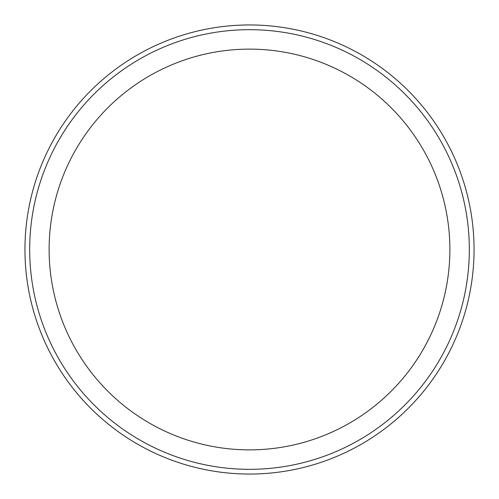<?xml version="1.0" encoding="UTF-8"?>
<svg xmlns="http://www.w3.org/2000/svg" width="499" height="499" viewBox="0 0 499 499"><rect width="100%" height="100%" fill="white"/><g stroke="black" fill="none" stroke-linecap="round" stroke-linejoin="round"><path stroke-width="0.75" d="M449.873 249.5A200.373 200.373 0 0 0 249.5 49.127A200.373 200.373 0 0 0 49.127 249.5A200.373 200.373 0 0 0 249.5 449.873A200.373 200.373 0 0 0 449.873 249.5M29.678 249.5A219.822 219.822 0 0 0 249.5 469.322A219.822 219.822 0 0 0 469.322 249.5A219.822 219.822 0 0 0 249.5 29.678A219.822 219.822 0 0 0 29.678 249.5M474.05 249.5A224.55 224.55 0 0 0 249.5 24.95A224.55 224.55 0 0 0 24.95 249.5A224.55 224.55 0 0 0 249.5 474.05A224.55 224.55 0 0 0 474.05 249.5"/></g></svg>
